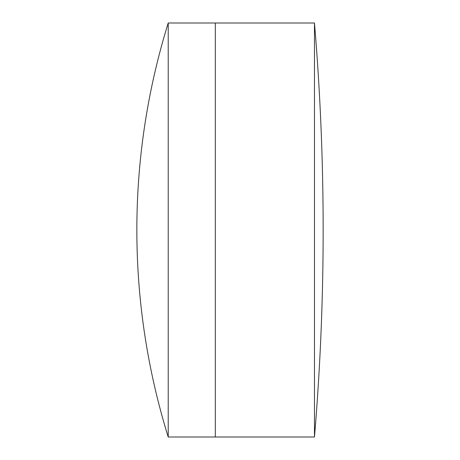 <?xml version="1.0" encoding="UTF-8"?>
<svg xmlns="http://www.w3.org/2000/svg" width="460" height="460" viewBox="0 0 460 460"><rect width="100%" height="100%" fill="white"/><g stroke="black" fill="none" stroke-linecap="round" stroke-linejoin="round"><path stroke-width="0.69" d="M314.473 437L314.473 23A2473.65 2473.65 0 0 1 314.473 437L215.32 437L215.32 23L168.222 23A698.625 698.625 0 0 0 168.222 437L168.222 23M314.473 23L215.32 23L215.32 437L168.222 437"/></g></svg>
